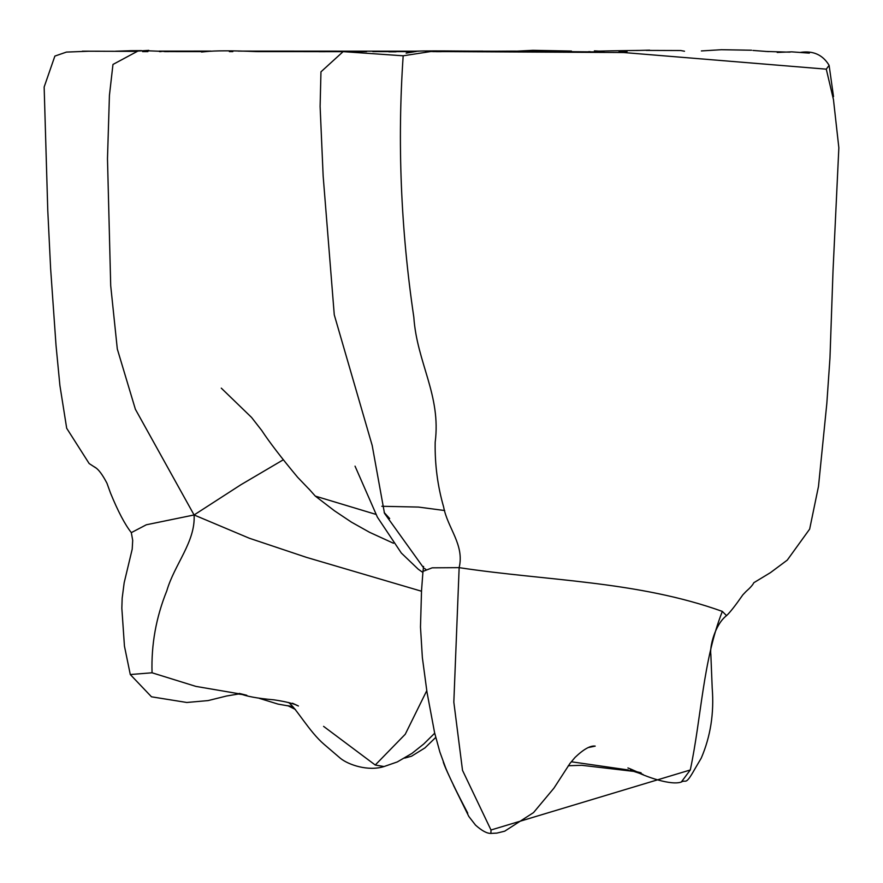 <?xml version="1.0" encoding="UTF-8"?>
<svg xmlns="http://www.w3.org/2000/svg" width="883" height="883" viewBox="0 0 883 883"><rect width="100%" height="100%" fill="white"/><g stroke="black" fill="none" stroke-linecap="round" stroke-linejoin="round"><path stroke-width="1.32" d="M423.421 567.581L384.48 513.31L372.196 445.496L334.271 314.856L323.156 176.07L320.11 106.468L320.959 71.832L343.123 51.633L403.178 55.795C397.262 142.185 400.805 229.304 413.818 317.152C416.908 362.781 441.257 395.098 435.176 442.273C434.789 464.502 437.615 486.058 443.619 506.941C447.538 528.089 464.668 544.789 459.149 567.648C547.416 580.992 637.062 580.837 722.327 611.4L726.532 615.628C714.866 624.623 709.535 647.062 710.848 654.458L712.206 688.089C714.192 713.133 710.539 736.477 701.245 758.122L694.711 769.225C685.23 786.146 686.301 779.27 681.4 781.896L690.285 769.976L490.992 829.998L490.904 833.409L496.897 833.099L504.69 831.19L533.531 812.592L553.939 788.155L569.932 763.486M571.411 761.786L628.387 769.987M288.509 702.482C296.037 707.758 309.182 731.643 324.105 744.347L340.474 758.365C348.476 764.855 368.277 771.576 384.05 766.543L375.242 765.02L323.586 726.367M242.052 694.281L195.86 686.389L152.053 672.791L130.287 674.535L151.501 696.808L186.81 702.482L208.112 700.583L226.633 695.992L238.344 694.038L243.2 694.634M375.242 765.02L405.264 734.237L426.765 690.661M403.178 55.795L430.805 51.523L623.597 52.527L826.278 69.161L829.115 65.342L833.519 96.622M343.123 51.633L258.399 51.611M205.629 51.611L179.536 51.611M421.489 591.224L306.412 557.35L249.326 538.233L194.083 514.966L135.375 409.237L117.307 349.006L110.706 285.706L107.483 158.719L109.426 95.419L112.969 64.448L137.88 51.071M152.053 672.791C151.159 644.7 156.07 617.383 166.799 590.837C174.437 564.38 195.684 541.621 194.083 514.966L146.324 524.778L131.313 532.637L132.704 540.33L132.207 549.138L124.172 582.758L122.163 598.244L121.843 608.232L124.448 646.135L130.287 674.535M194.083 514.966L240.982 484.69L283.156 459.866M393.432 543.244L369.646 532.35L351.467 522.162L334.403 510.749L315.341 496.125L376.048 514.425M355.043 466.158L377.394 517.162L401.357 553.067L418.255 569.215L422.968 572.526M826.278 69.161L833.431 99.459M490.992 829.998L462.515 770.351L453.829 702.151L459.149 567.648L432.206 567.824L422.979 571.378L421.533 590.628L420.485 627.029L422.361 657.57L427.019 692.305L434.579 732.658L439.844 751.963L445.716 768.055M690.285 769.976C701.466 717.25 702.791 661.036 722.327 611.4M569.778 763.663L575.054 757.404C583.663 749.192 590.385 745.429 595.219 746.113L588.84 747.437M681.853 781.808C672.195 786.036 645.661 777.139 630.694 769.038L642.537 774.259M643.144 774.501L630.109 770.186L641.091 772.802M630.904 769.126L627.923 767.945L630.904 769.126M633.762 771.389L581.687 765.296L568.277 765.749M296.302 705.098L297.361 705.572M259.348 698.365L278.057 704.104L292.979 706.742M292.924 706.698L287.781 705.683M288.531 706.036L295.43 709.479M404.701 758.1L411.555 756.201L424.944 747.901L435.727 737.426M384.05 766.543L397.284 761.941L412.008 753.365L423.719 744.027L434.701 733.199M409.889 51.622L378.31 51.611M433.696 51.611L444.756 51.611M458.829 51.611L465.529 51.611M411.633 51.611L386.037 51.611M142.582 51.611L147.914 51.611M159.459 51.611L161.136 51.611M164.536 51.611L168.863 51.611M189.216 51.611L193.035 51.611M229.381 51.611L232.814 51.611M601.268 51.258L594.391 50.861M571.467 51.071L532.868 50.309L508.387 51.611M790.075 52.119L784.921 52.064M785.484 52.042L765.495 51.435M768.409 51.611L752.956 50.441M751.621 50.232L721.345 49.713L701.367 50.938M684.502 51.236L680.749 50.53L646.224 50.408M649.678 50.154L636.367 50.497M638.387 50.419L612.372 50.817M612.813 50.806L595.153 51.214M829.104 65.32C822.824 54.912 813.386 50.585 800.793 52.329L809.358 53.123L791.709 51.854L780.34 52.296M777.206 52.45L782.515 52.207M327.88 51.578L320.065 51.6M319.469 51.622L324.171 51.611M322.648 51.611L323.862 51.611M336.831 51.611L340.981 51.611M349.149 51.611L351.357 51.611M354.723 51.611L362.262 51.611M365.319 51.611L366.633 51.611M337.615 51.611L343.388 51.611M387.979 51.611L378.156 51.611M373.542 51.611L374.679 51.611M378.421 51.611L380.109 51.611M380.75 51.611L378.84 51.611M397.67 51.611L383.233 51.611M381.588 51.611L378.255 51.611M363.145 51.611L354.447 51.611M351.6 51.611L349.039 51.611M338.597 51.611L336.842 51.611M288.741 51.611L272.968 51.611M265.231 51.611L258.333 51.611M205.717 51.6L178.741 51.6M377.372 51.6L418.531 51.17M432.858 51.6L446.533 51.6M449.789 51.589L559.336 51.6M588.575 51.655L590.241 51.678M469.337 51.611L457.891 51.611M441.677 51.644L436.191 51.667M415.308 51.622L414.447 51.622M377.339 51.611L372.803 51.611M365.639 51.622L363.012 51.622M318.929 51.678L357.35 51.633M396.092 51.81L388.851 51.821L396.092 51.81M416.434 51.435L406.136 53.135L413.31 51.214C439.359 50.397 468.089 51.556 513.564 51.115L603.939 51.987M148.808 50.364L133.664 51.357L87.671 51.225M88.499 51.236L66.435 52.086L54.878 56.082L44.15 87.02L47.77 210.342L50.618 268.52L56.037 345.529L59.901 385.463L66.689 428.266L89.172 463.564L95.761 467.847M94.139 466.721L95.254 467.427C98.609 469.458 102.516 474.723 106.953 483.211L110.485 493.001C117.991 511.345 124.945 524.557 131.324 532.637M130.684 50.717L115.596 51.225M99.713 51.225L82.329 51.192M129.956 50.695L141.567 50.629M159.161 51.126L210.938 51.104M238.2 51.104L418.277 51.203M425.319 51.159L482.935 51.115M260.187 51.622L256.28 51.589C232.108 50.552 215.088 50.574 205.22 51.667L201.534 52.031M180.783 51.622L166.07 51.556M166.744 51.523L145.011 50.695M221.28 388.145L251.578 417.449L261.721 430.462C269.326 442.052 281.291 457.659 297.637 477.284L309.668 489.822M308.73 488.729L315.308 496.114M389.679 518.564L384.171 512.504M444.69 510.54L418.476 507.074L381.831 506.279M292.483 703.221L298.421 705.992C294.116 703.685 285.96 701.632 273.951 699.833C257.394 698.398 245.849 696.257 239.315 693.409L246.81 695.296M618.972 51.313L627.062 51.589M424.557 568.442L426.048 569.601M423.608 566.422L422.979 571.389M726.532 615.639C730.009 612.416 735.451 605.484 742.857 594.822L746.135 591.4C750.307 587.736 752.857 584.844 753.806 582.725L770.473 572.625L787.272 560.109L809.656 529.105L818.486 486.423L826.841 403.299L829.965 358.012L833.022 270.816L838.85 147.781L833.431 99.315M453.498 785.373L468.829 816.466L475.507 825.097C481.831 830.76 486.974 833.53 490.904 833.409M444.9 766.003C450.871 781.223 463.994 805.969 467.758 813.166C466.919 812.559 444.072 767.106 443.266 761.764L444.9 766.003"/></g></svg>
